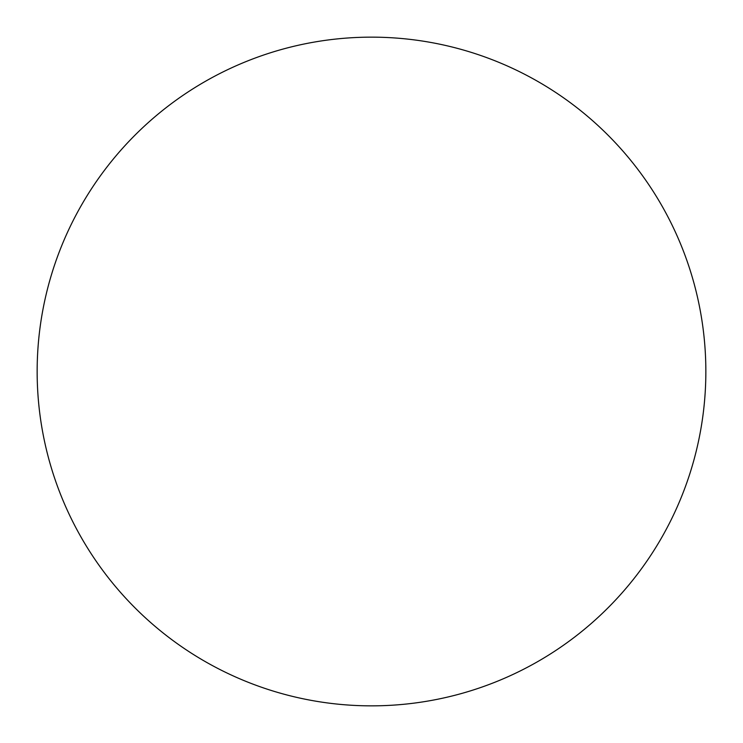 <?xml version="1.0" encoding="UTF-8"?>
<svg xmlns="http://www.w3.org/2000/svg" width="743" height="743" viewBox="0 0 743 743"><rect width="100%" height="100%" fill="white"/><g stroke="black" fill="none" stroke-linecap="round" stroke-linejoin="round"><path stroke-width="1.11" d="M705.85 371.5A334.35 334.35 0 0 0 204.325 81.944A334.35 334.35 0 0 0 204.325 661.056A334.35 334.35 0 0 0 705.85 371.5"/></g></svg>
